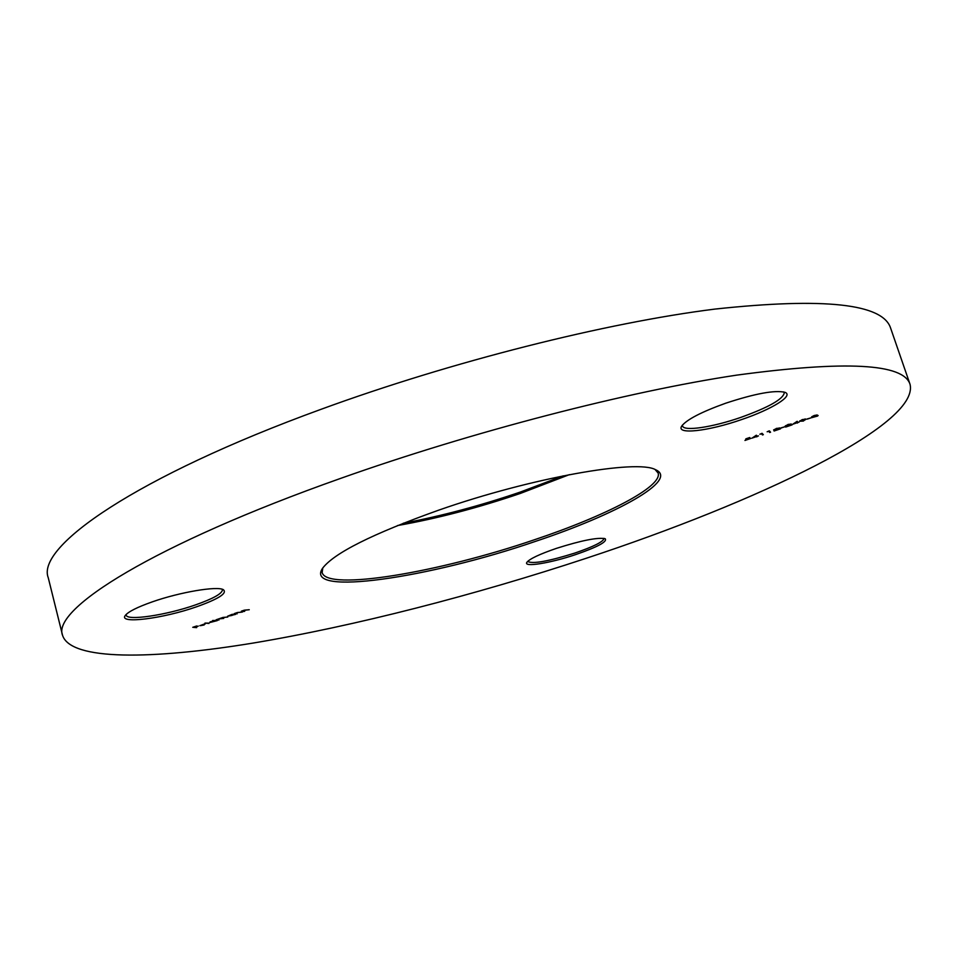 <?xml version="1.0" encoding="UTF-8"?>
<svg xmlns="http://www.w3.org/2000/svg" width="958" height="958" viewBox="0 0 958 958"><rect width="100%" height="100%" fill="white"/><g stroke="black" fill="none" stroke-linecap="round" stroke-linejoin="round"><path stroke-width="1.44" d="M535.247 541.45C430.022 577.686 303.614 596.786 322.451 568.429C333.803 553.197 372.554 533.762 438.728 510.147C531.462 477.647 637.417 459.002 655.619 469.743C679.258 479.91 616.701 514.41 535.247 541.45M322.774 567.95L322.151 572.573C326.798 591.517 439.926 572.106 534.372 539.773C605.3 516.087 662.72 486.652 658.134 473.048L655.08 469.516M403.246 523.248C441.375 516.087 480.425 505.68 520.398 492.029L563.244 475.851M569.375 474.641L520.445 493.394C478.078 507.848 437.076 518.565 397.45 525.571M575.71 554.574C550.443 563.136 523.056 567.591 526.9 562.31C529.714 558.813 539.582 554.155 556.49 548.347C581.458 540.444 597.684 537.222 605.169 538.695C607.564 541.629 597.744 546.922 575.71 554.574M527.69 561.388L527.702 561.46C532.588 564.166 548.335 561.364 574.932 553.041C593.673 546.599 603.372 541.725 604.019 538.432L603.995 538.36M196.725 606.737C163.399 618.533 118.109 624.388 125.282 615.479C128.216 611.731 137.174 607.204 152.178 601.899C179.864 592.128 217.25 585.853 223.358 589.685C227.537 593.218 218.652 598.906 196.725 606.737M126.145 614.473L126.169 615.084C126.743 621.143 166.536 615.108 195.48 604.905C213.323 598.606 222.304 593.565 222.412 589.781L222.148 589.242M741.612 419.568C708.477 431.172 675.653 435.004 681.725 426.059C686.646 419.616 701.316 411.988 725.745 403.198C755.215 393.522 774.962 389.894 784.997 392.337C794.134 395.654 771.561 409.449 741.612 419.568M682.491 424.993L682.551 425.975C683.761 431.615 712.62 427.232 740.726 417.425C768.771 407.33 783.285 399.103 784.267 392.768L783.728 391.942M62.569 635.394L48.247 577.71C35.985 546.898 135.605 476.773 321.253 409.234C451.649 361.525 606.198 322.69 715.111 309.063C824.383 297.339 882.893 303.71 890.641 328.175L910.052 384.362C919.824 425.089 755.539 502.495 586.667 558.131C474.773 595.11 354.664 626.113 252.804 643.117C152.37 659.583 70.892 660.876 62.569 635.394C51.445 609.384 153.184 544.623 340.737 478.353C472.462 431.579 627.909 391.475 736.726 375.129C845.818 360.424 903.586 363.501 910.052 384.362M204.162 624.951L199.839 625.694L204.641 623.921L200.976 625.586L204.162 624.951M212.676 620.485L217.298 620.604L209.694 622.58L214.341 620.64L212.676 620.485M232.028 614.377L235.476 614.413L227.549 616.269L232.028 614.377M244.027 611.503L241.332 611.204L244.29 610.174L249.248 609.719L244.494 610.258L243.152 610.988L244.757 611.252L243.931 611.156M752.09 438.093L756.341 435.219L757.251 436.153L758.461 435.914L752.09 438.093M767.154 431.771L769.334 430.837L770.567 432.202L769.729 432.489L768.615 431.268L767.154 431.771M780.938 428.082L784.566 426.849L780.878 427.915M792.697 424.262L797.176 421.304L797.942 422.286L799.152 422.059L792.697 424.262M807.211 419.137L810.875 417.892L807.151 418.969M817.162 414.958L816.012 415.736L818.132 415.485L817.617 416.035L811.642 417.688L813.258 416.67L811.642 416.826L814.192 415.509L817.162 414.958M803.451 421.053L799.631 421.257L802.325 419.556L806.181 419.185L803.403 420.885M788.039 424.61L785.249 425.975L791.188 423.927L787.596 426.226L792.11 424.873L785.68 427.064L790.338 424.214L787.979 424.442M776.351 428.585L773.597 429.938L779.513 427.903L775.968 430.19L780.483 428.837L774.076 431.016L778.662 428.202L776.303 428.418M759.898 434.237L762.065 433.315L763.334 434.669L762.496 434.956L761.347 433.746L759.898 434.237M745.875 438.836L749.731 437.519L746.521 439.267L751.036 438.345L744.965 440.464L750.174 438.608L745.599 439.818L745.875 438.836M237.141 613.839L234.423 613.551L237.38 612.533L242.362 612.066L237.584 612.605L236.243 613.336L237.057 613.503M218.963 620.03L216.185 619.766L222.974 617.431L227.776 617.036L223.19 617.515L222.028 618.138L223.729 618.413L219.131 618.892L217.981 619.527L218.879 619.706M208.928 623.454L204.988 623.095L208.844 623.131M196.653 627.634L192.75 627.31L196.689 625.969L193.875 627.095L198.282 626.101L195.48 627.227L196.57 627.322M817.413 415.437L817.617 416.035M816.3 415.245L812.504 416.538L816.312 415.257M817.27 415.784L812.504 417.401L817.282 415.808M800.505 420.981L799.726 420.885M805.151 418.957L800.493 420.981L803.367 420.897L805.319 419.472M797.834 422.143L797.451 423.053M794.17 423.268L797.092 422.586L796.649 421.604M796.517 421.688L794.266 423.544M797.092 422.586L796.613 421.963M770.028 431.615L769.729 432.489M769.502 431.795L768.795 431.028M762.784 434.082L762.496 434.956M762.269 434.261L761.538 433.495M757.119 436.01L756.832 436.884M753.515 437.111L756.401 436.441L755.91 435.459M755.742 435.579L753.599 437.387M745.851 438.92L746.521 439.267M233.393 614.521L228.363 616.054L232.064 615.443L233.309 614.186M215.107 620.389L210.03 621.922M210.185 622.245L215.203 620.712M200.713 625.526L205.18 624.005L200.713 625.526M805.367 419.556L805.151 418.909"/></g></svg>
